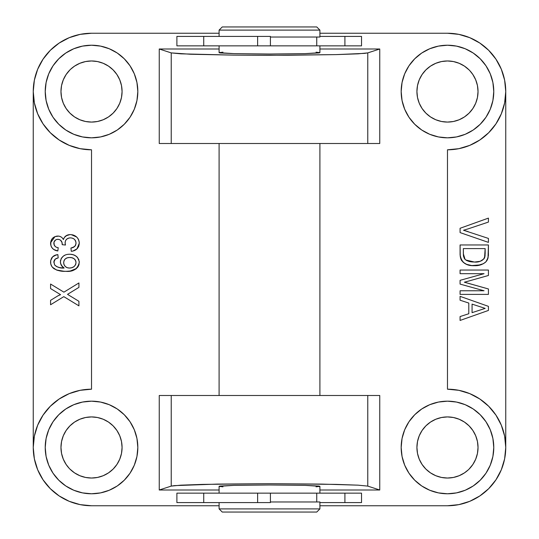 <?xml version="1.0" encoding="UTF-8"?>
<svg xmlns="http://www.w3.org/2000/svg" width="539" height="539" viewBox="0 0 539 539"><rect width="100%" height="100%" fill="white"/><g stroke="black" fill="none" stroke-linecap="round" stroke-linejoin="round"><path stroke-width="0.81" d="M50.316 132.729L59.149 139.978L69.221 145.362L80.156 148.683L91.522 149.802A58.273 58.273 0 0 1 33.25 91.522A58.273 58.273 0 0 1 91.522 33.25L80.156 34.368L69.221 37.683L59.149 43.073L50.316 50.316L43.073 59.149L37.683 69.221L34.368 80.156L33.25 91.522L33.25 447.478A58.273 58.273 0 0 1 91.522 389.198L80.156 390.317L69.221 393.638L59.149 399.022L50.316 406.271L43.073 415.097L37.683 425.177L34.368 436.105L33.25 447.478L34.368 458.844L37.683 469.779L43.073 479.851L50.316 488.684L59.149 495.927L69.221 501.317L80.156 504.632L91.522 505.75L219.097 505.75L91.522 505.75A58.273 58.273 0 0 1 33.25 447.478L33.25 91.522L34.368 102.895L37.683 113.823L43.073 123.903L50.316 132.729L43.073 123.903M447.478 493.778A46.307 46.307 0 0 1 401.171 447.478A46.307 46.307 0 0 1 447.478 401.171L456.506 402.06L465.197 404.695L473.202 408.973L480.215 414.734L485.976 421.747L490.254 429.758L492.889 438.443L493.778 447.478L492.889 456.506L490.254 465.197L485.976 473.202L480.215 480.215L473.202 485.976L465.197 490.254L456.506 492.889L447.478 493.778L438.443 492.889L429.758 490.254L421.747 485.976L414.734 480.215L408.973 473.202L404.695 465.197L402.06 456.506L401.171 447.478L402.06 438.443L404.695 429.758L408.973 421.747L414.734 414.734L421.747 408.973L429.758 404.695L438.443 402.06L447.478 401.171A46.307 46.307 0 0 1 493.778 447.478A46.307 46.307 0 0 1 447.478 493.778M447.478 478.032A30.555 30.555 0 0 1 416.923 447.478A30.555 30.555 0 0 1 447.478 416.923A30.555 30.555 0 0 1 478.032 447.478A30.555 30.555 0 0 1 447.478 478.032L441.515 477.446L447.478 478.032L453.434 477.446L447.478 478.032M447.478 137.829A46.307 46.307 0 0 1 401.171 91.522A46.307 46.307 0 0 1 447.478 45.222L456.506 46.111L465.197 48.746L473.202 53.024L480.215 58.785L485.976 65.798L490.254 73.803L492.889 82.494L493.778 91.522L492.889 100.557L490.254 109.242L485.976 117.253L480.215 124.266L473.202 130.027L465.197 134.305L456.506 136.94L447.478 137.829L438.443 136.94L429.758 134.305L421.747 130.027L414.734 124.266L408.973 117.253L404.695 109.242L402.06 100.557L401.171 91.522L402.06 82.494L404.695 73.803L408.973 65.798L414.734 58.785L421.747 53.024L429.758 48.746L438.443 46.111L447.478 45.222A46.307 46.307 0 0 1 493.778 91.522A46.307 46.307 0 0 1 447.478 137.829L456.506 136.94M430.499 66.122L435.781 63.299L430.499 66.122L425.871 69.922L422.071 74.55L419.248 79.833L417.509 85.566L416.923 91.522L417.509 97.485L419.248 103.218L422.071 108.501L425.871 113.129L430.499 116.929L435.781 119.752L441.515 121.491L447.478 122.077A30.555 30.555 0 0 1 416.923 91.522A30.555 30.555 0 0 1 447.478 60.968L453.434 61.554L447.478 60.968A30.555 30.555 0 0 1 478.032 91.522A30.555 30.555 0 0 1 447.478 122.077L453.434 121.491L459.167 119.752L464.45 116.929L469.078 113.129L472.878 108.501L475.701 103.218L472.878 108.501M91.522 137.829A46.307 46.307 0 0 1 45.222 91.522A46.307 46.307 0 0 1 91.522 45.222L100.557 46.111L109.242 48.746L117.253 53.024L124.266 58.785L130.027 65.798L134.305 73.803L136.94 82.494L137.829 91.522L136.94 100.557L134.305 109.242L130.027 117.253L124.266 124.266L117.253 130.027L109.242 134.305L100.557 136.94L91.522 137.829L82.494 136.94L73.803 134.305L65.798 130.027L58.785 124.266L53.024 117.253L48.746 109.242L46.111 100.557L45.222 91.522L46.111 82.494L48.746 73.803L53.024 65.798L58.785 58.785L65.798 53.024L73.803 48.746L82.494 46.111L91.522 45.222A46.307 46.307 0 0 1 137.829 91.522A46.307 46.307 0 0 1 91.522 137.829L100.557 136.94M66.122 108.501L63.299 103.218L66.122 108.501L69.922 113.129L74.55 116.929L79.833 119.752L85.566 121.491L91.522 122.077A30.555 30.555 0 0 1 60.968 91.522A30.555 30.555 0 0 1 91.522 60.968L97.485 61.554L91.522 60.968A30.555 30.555 0 0 1 122.077 91.522A30.555 30.555 0 0 1 91.522 122.077L97.485 121.491L103.218 119.752L108.501 116.929L113.129 113.129L116.929 108.501L119.752 103.218L121.491 97.485L122.077 91.522L121.491 85.566L119.752 79.833L116.929 74.55L113.129 69.922L108.501 66.122L103.218 63.299L108.501 66.122M91.522 493.778A46.307 46.307 0 0 1 45.222 447.478A46.307 46.307 0 0 1 91.522 401.171L100.557 402.06L109.242 404.695L117.253 408.973L124.266 414.734L130.027 421.747L134.305 429.758L136.94 438.443L137.829 447.478L136.94 456.506L134.305 465.197L130.027 473.202L124.266 480.215L117.253 485.976L109.242 490.254L100.557 492.889L91.522 493.778L82.494 492.889L73.803 490.254L65.798 485.976L58.785 480.215L53.024 473.202L48.746 465.197L46.111 456.506L45.222 447.478L46.111 438.443L48.746 429.758L53.024 421.747L58.785 414.734L65.798 408.973L73.803 404.695L82.494 402.06L91.522 401.171A46.307 46.307 0 0 1 137.829 447.478A46.307 46.307 0 0 1 91.522 493.778M91.522 478.032A30.555 30.555 0 0 1 60.968 447.478A30.555 30.555 0 0 1 91.522 416.923A30.555 30.555 0 0 1 122.077 447.478A30.555 30.555 0 0 1 91.522 478.032L85.566 477.446L91.522 478.032L97.485 477.446L91.522 478.032M222.937 486.832L219.097 486.319L233.859 485.369L269.5 484.979L305.141 485.369L319.903 486.319L316.063 486.832M316.063 52.168L319.903 52.681L305.141 53.63L269.5 54.021L233.859 53.63L219.097 52.681L222.937 52.168M76.956 248.897L72.846 251.08L75.164 250.217L77.508 248.311L75.979 249.705M76.498 249.301L75.999 249.692L76.498 249.301M71.411 247.953L70.926 248.055C74.018 247.697 75.716 246.04 76.019 243.096C75.676 239.754 73.796 238.016 70.366 237.881C67.166 238.043 65.408 239.693 65.091 242.84L65.475 245.036L62.207 244.686L62.248 244.194C62.174 241.243 60.725 239.626 57.902 239.329C55.396 239.498 54.041 240.818 53.846 243.311C54.095 245.905 55.544 247.367 58.205 247.691L57.841 250.965L57.134 250.83L57.841 250.965C53.401 250.291 50.976 247.772 50.572 243.412C50.915 238.925 53.321 236.48 57.781 236.062C60.334 236.122 62.207 237.281 63.407 239.538C64.539 236.25 66.863 234.606 70.393 234.606C75.81 234.991 78.775 237.861 79.287 243.21C78.849 248.041 76.188 250.743 71.289 251.329L72.826 251.086L71.289 251.329L70.926 248.055L71.289 251.329M73.54 247.226L74.052 246.929M74.739 239.626L75.925 242.011L75.952 243.999M75.628 240.987L74.746 239.639L75.925 242.024M74.355 239.269L74.746 239.639M68.123 238.292L69.356 237.948L67.335 238.696L65.967 239.976L67.287 238.73L69.248 237.968M61.614 241.539L60.489 240.104L61.972 242.388L62.207 244.686L65.475 245.036L65.179 243.776M60.489 240.104L58.812 239.404M57.505 239.35L57.902 239.329M56.339 239.599L57.107 239.39M54.156 244.989L54.008 242.072L55.598 239.963M54.143 241.688L53.981 242.179M53.893 242.631L53.86 242.968M55.106 246.37L53.92 244.16M57.343 247.516L56.683 247.313M53.819 249.503L52.681 248.6L53.806 249.496L57.841 250.965L58.205 247.691L57.788 247.617M51.394 246.896L52.681 248.6M55.012 236.601L50.612 242.691L51.084 246.229M51.731 239.323L52.613 238.191L51.084 240.603L50.693 244.847M58.65 236.116L54.985 236.608L52.613 238.191M61.817 237.477L61.412 237.167M68.103 234.876L69.814 234.627L65.994 235.819L67.011 235.26L64.35 237.436L63.407 239.538L62.423 238.07M69.814 234.627L70.393 234.606M76.983 248.87L79.287 243.21L79.206 241.91M51.576 258.141L52.654 256.807L50.686 260.553L50.76 263.867L51.838 266.482L53.428 268.233M54.412 255.567L56.433 254.846L52.654 256.807L53.799 255.917M56.346 258.43L58.205 257.871L55.955 258.619L58.205 257.871L57.841 254.597L56.433 254.846M54.682 259.704L55.955 258.619M53.873 261.705L54.385 260.142M54.5 264.683L53.934 261.307M55.126 265.471L56.676 266.596L54.688 264.999C57.336 267.344 60.483 268.361 64.128 268.045L63.339 267.512L64.128 268.045L59.047 267.539L61.338 267.91M63.332 267.512L61.412 265.437L64.128 268.045C61.756 266.63 60.509 264.555 60.388 261.819L60.408 262.291M61.709 257.777L63.346 256.133L61.17 258.619L60.388 261.819C61.244 256.8 64.309 254.273 69.592 254.233L67.927 254.334M76.551 268.442L75.649 269.15L78.061 266.711L78.99 264.609L79.246 261.449L77.528 257.46L75.393 255.715L73.075 254.725L75.19 255.601M74.651 269.729L70.245 271.009L75.649 269.15M66.802 271.299L70.245 271.009M52.384 267.203L56.514 269.985L64.107 271.285M59.499 294.011L60.577 294.671L57.936 295.83L60.577 294.671L50.572 288.574L50.572 284.04L63.912 292.158L78.923 282.948L78.923 287.368L68.231 293.923M67.53 294.361L78.923 301.308L78.923 305.849L63.804 296.639L50.572 304.757L50.572 300.338L57.936 295.83L50.572 300.338L50.572 304.757L63.804 296.639L78.923 305.849L78.923 301.308L67.53 294.361L69.113 293.384L67.53 294.361M505.75 91.522L505.75 447.478L504.632 436.105L501.317 425.177L495.927 415.097L488.684 406.271L479.851 399.022L469.779 393.638L458.844 390.317L447.478 389.198L447.478 149.802L458.844 148.683L469.779 145.362L479.851 139.978L488.684 132.729L495.927 123.903L501.317 113.823L504.632 102.895L505.75 91.522L504.632 80.156L501.317 69.221L495.927 59.149L488.684 50.316L479.851 43.073L469.779 37.683L458.844 34.368L447.478 33.25L319.903 33.25L447.478 33.25A58.273 58.273 0 0 1 505.75 91.522A58.273 58.273 0 0 1 447.478 149.802L447.478 389.198A58.273 58.273 0 0 1 505.75 447.478A58.273 58.273 0 0 1 447.478 505.75L458.844 504.632L469.779 501.317L479.851 495.927L488.684 488.684L495.927 479.851L501.317 469.779L504.632 458.844L505.75 447.478L505.75 91.522M468.108 231.602L463.527 230.247L468.108 228.873L463.527 230.247L488.428 238.427L488.428 242.382L460.077 232.592L460.077 228.28L488.428 218.113L488.428 222.068L468.108 228.873L488.428 222.068L488.428 218.113L460.077 228.28L460.077 232.592L488.428 242.382L488.428 238.427L463.527 230.247L468.108 228.873M477.541 265.498L483.51 263.652L485.989 261.738L487.243 260.034L488.347 255.843L488.428 244.969L460.077 244.969L460.259 256.638L461.216 259.785L463.25 262.352L466.646 264.359L471.766 265.565L477.541 265.498L481.536 264.561M468.869 283.447L464.369 282.22L468.532 281.088L464.369 282.22L488.428 288.965L488.428 294.395L460.077 294.395L460.077 290.764L484.062 290.764L460.077 284.1L460.077 280.334L484.062 273.677L460.077 273.677L460.077 270.046L488.428 270.046L488.428 275.483L468.532 281.088L488.428 275.483L488.428 270.046L460.077 270.046L460.077 273.677L484.062 273.677L460.077 280.334L460.077 284.1L484.062 290.764L460.077 290.764L460.077 294.395L488.428 294.395L488.428 288.965L467.751 283.13M488.684 132.729L495.927 123.903M219.097 33.25L91.522 33.25L219.097 33.25M91.522 149.802L91.522 389.198L91.522 149.802M319.903 505.75L447.478 505.75L319.903 505.75M495.927 415.097L488.684 406.271M379.752 395.498L379.752 489.998L319.903 489.998L379.752 489.998L379.752 395.498L367.766 395.498L367.766 486.104L379.752 489.998L367.766 486.104L367.766 395.498L171.234 395.498L171.234 486.104L180.888 485.167L202.684 484.393L269.5 483.699L336.316 484.393L358.112 485.167L367.766 486.104L358.112 485.167L321.743 484.096L269.5 483.699L217.257 484.096L174.414 485.626L171.234 486.104L159.248 489.998L159.248 395.498L171.234 395.498L171.234 486.104L159.248 489.998L159.248 395.498L379.752 395.498M219.097 489.998L159.248 489.998L219.097 489.998M159.248 49.002L219.097 49.002L159.248 49.002L171.234 52.896L171.234 143.502L379.752 143.502L379.752 49.002L379.752 143.502L367.766 143.502L367.766 52.896L367.766 143.502L159.248 143.502L159.248 49.002L171.234 52.896L171.234 143.502L159.248 143.502L159.248 49.002M319.903 49.002L379.752 49.002L367.766 52.896L358.112 53.833L336.316 54.607L269.5 55.301L233.636 55.119L180.888 53.833L171.234 52.896L190.415 54.244L233.636 55.119L287.745 55.254L336.316 54.607L364.586 53.374L367.766 52.896L379.752 49.002L319.903 49.002M435.781 475.701L430.499 472.878L435.781 475.701L441.515 477.446M472.878 430.499L475.701 435.781L472.878 430.499L469.078 425.871L464.45 422.071L459.167 419.248L453.434 417.509L447.478 416.923L441.515 417.509L435.781 419.248L430.499 422.071L425.871 425.871L422.071 430.499L419.248 435.781L417.509 441.515L416.923 447.478L417.509 453.434L419.248 459.167L422.071 464.45L425.871 469.078L430.499 472.878M477.446 441.515L478.032 447.478L477.446 453.434L478.032 447.478L477.446 441.515L475.701 435.781M453.434 477.446L459.167 475.701L464.45 472.878L468.27 469.86M441.515 61.554L447.478 60.968L441.515 61.554L435.781 63.299M477.446 85.566L478.032 91.522L477.446 85.566L475.701 79.833L472.878 74.55L469.86 70.73M478.032 91.522L477.446 97.485L478.032 91.522M61.554 97.485L60.968 91.522L61.554 85.566L60.968 91.522L61.554 97.485L63.299 103.218M85.566 61.554L91.522 60.968L85.566 61.554L79.833 63.299L74.55 66.122L70.73 69.14M61.554 453.434L60.968 447.478L61.554 453.434L63.299 459.167L66.122 464.45L69.14 468.27M60.968 447.478L61.554 441.515L60.968 447.478M63.299 435.781L66.122 430.499L63.299 435.781L61.554 441.515M108.501 472.878L103.218 475.701L108.501 472.878L113.129 469.078L116.929 464.45L119.752 459.167L121.491 453.434L122.077 447.478L121.491 441.515L119.752 435.781L116.929 430.499L113.129 425.871L108.501 422.071L103.218 419.248L97.485 417.509L91.522 416.923L85.566 417.509L79.833 419.248L74.55 422.071L69.922 425.871L66.122 430.499M220.067 486.582L219.097 486.319L220.067 486.057L233.859 485.369L269.5 484.979L305.141 485.369L318.933 486.057L319.903 486.319L318.933 486.582M318.933 52.418L319.903 52.681L318.933 52.943L305.141 53.63L269.5 54.021L233.859 53.63L220.067 52.943L219.097 52.681L220.067 52.418M82.494 402.06L91.522 401.171M69.922 469.078L74.55 472.878L79.833 475.701L85.566 477.446M97.485 477.446L103.218 475.701M69.922 69.922L66.122 74.55L63.299 79.833L61.554 85.566M103.218 63.299L97.485 61.554M475.701 103.218L477.446 97.485M469.078 69.922L464.45 66.122L459.167 63.299L453.434 61.554M438.443 402.06L447.478 401.171M469.078 469.078L472.878 464.45L475.701 459.167L477.446 453.434M460.077 296.342L488.428 306.354L488.428 310.437L460.077 320.442L460.077 316.568L468.795 313.725L468.795 303.059L460.077 300.21L460.077 296.342L488.428 306.354L488.428 310.437L460.077 320.442L460.077 316.568L468.795 313.725L468.795 303.059L460.077 300.21L460.077 296.342M472.07 304.124L472.07 312.654L485.154 308.389L472.07 304.124L472.07 312.654L472.07 304.124L485.154 308.389L483.928 308.793M468.795 303.059L468.795 313.725M481.078 309.723L485.154 308.389M483.321 308.988L479.447 310.255M484.5 308.604L483.523 308.921M482.708 309.184L481.893 309.453M464.625 282.153L465.494 282.517M465.561 281.904L466.747 281.58M466.626 282.82L466.06 282.665M467.643 281.338L468.532 281.088M460.535 257.965L461.532 260.364M461.896 260.916L461.546 260.384M484.817 262.783L485.989 261.738C482.701 264.595 478.841 265.909 474.401 265.687C465.73 266.037 460.953 262.143 460.077 254.01L460.077 244.969L488.428 244.969L488.017 258.06L485.989 261.738L488.139 257.514M486.67 260.923L487.862 258.572M463.345 253.748L463.345 248.6L485.154 248.6L485.053 255.756L483.786 258.996L480.168 261.3L474.468 262.048L469.691 261.604L466.336 260.337L464.786 259.077L463.419 255.358L463.345 248.6L485.154 248.6L463.345 248.6L463.345 253.748L465.056 259.367M460.077 254.01L460.117 255.358M460.939 259.171L461.512 260.324M464.301 263.147L464.887 263.51M466.289 264.211L466.646 264.359M467.892 264.79L469.186 265.148M471.766 265.565L480.62 264.865M483.51 263.659L485.989 261.738M488.381 255.358L488.428 253.599M464.773 259.064L463.964 257.723M463.681 256.908L463.425 255.446M473.269 262.021L470.823 261.806M469.078 261.449L466.666 260.526M466.336 260.337L467.407 260.876M465.831 260.007L474.468 262.048C478.733 262.446 482.095 261.024 484.568 257.79L484.406 258.114M484.224 258.424L483.793 258.989M482.715 259.966L480.896 261.024M480.168 261.3L479.38 261.536M478.551 261.711L477.999 261.806M477.352 261.893L475.924 262.015M485.154 253.667L485.154 248.6L484.568 257.79M485.053 255.762L484.75 257.312M472.07 261.947L469.691 261.604M463.419 255.358L463.365 254.549M464.679 230.557L463.527 230.247L464.679 229.931M60.577 294.671L60.24 294.658M69.133 295.338L68.493 294.948M69.113 293.384L78.923 287.368L78.923 282.948L63.912 292.158L50.572 284.04L50.572 288.574L59.135 293.789M60.213 294.665L59.869 294.779M58.562 295.453L57.936 295.83M62.558 271.205L65.65 271.319C61.379 271.575 57.424 270.645 53.792 268.53L54.439 268.961M73.075 254.725L70.468 254.273M65.334 254.994L63.346 256.133M60.456 262.762L61.412 265.437M59.047 267.539L56.676 266.596M69.518 268.045C73.291 267.977 75.46 266.151 76.019 262.581L75.5 264.871L73.964 266.65L71.849 267.694L69.518 268.045L67.328 267.728L65.421 266.63L64.107 264.865L63.663 262.715L64.074 260.512L65.455 258.754L67.469 257.77L69.699 257.507L71.963 257.763L74.025 258.686L75.514 260.384L76.019 262.581C75.473 259.124 73.365 257.433 69.699 257.507C66.061 257.48 64.047 259.219 63.663 262.715C64.06 266.138 66.014 267.917 69.518 268.045L68.958 268.031M50.686 260.553L50.572 261.981C50.942 257.588 53.368 255.122 57.841 254.597L54.459 255.54M52.094 257.406L51.825 257.757M53.792 268.53C51.65 266.879 50.572 264.696 50.572 261.981L50.679 263.436M51.838 266.482L52.35 267.162M56.507 269.985L57.767 270.403M59.492 270.807L61.305 271.083M71.35 254.354L69.592 254.233C75.217 254.3 78.451 256.995 79.287 262.331C77.69 269.055 73.149 272.047 65.65 271.319L67.954 271.245M70.272 271.009L76.558 268.442M77.38 267.613L78.943 264.784M79.287 262.331L79.246 261.455M78.856 259.731L78.553 259.016M77.522 257.453L77.023 256.928M75.507 255.782L73.102 254.738M69.592 254.233L67.961 254.327M64.848 255.21L63.642 255.917M60.577 260.162L60.476 260.667M60.435 260.984L60.57 263.389M60.651 263.692L62.484 266.792M60.119 267.755L56.838 266.684M57.841 254.597L58.205 257.871L55.301 259.057L53.846 262.19L54.688 264.999M53.846 262.19L53.866 261.745M67.328 267.728L68.183 267.937M66.964 267.593L66.324 267.277M64.101 264.851L63.905 264.353M75.898 263.76L75.487 264.905M73.971 266.65L72.489 267.465M71.256 267.849L70.831 267.937M70.272 257.521L69.699 257.507M71.411 257.642L71.963 257.763M74.207 258.828L74.874 259.441M75.177 259.825L75.521 260.384M75.891 261.435L75.986 261.981M63.683 263.268L63.683 262.149M64.08 260.499L64.936 259.219M65.455 258.754L66.108 258.316M66.412 258.161L67.469 257.77M79.253 242.348L78.647 239.815M78.654 239.842L77.811 238.319M77.818 238.326L76.679 237.032L71.256 234.64M63.77 238.487L63.407 239.538L62.436 238.09M61.109 236.971L59.506 236.284L61.109 236.971M58.677 236.122L56.352 236.197M51.582 247.239L53.213 249.072M54.655 245.872L55.746 246.855M55.645 239.929L56.319 239.606M56.359 239.592L56.797 239.457M65.212 243.951L65.179 241.829L65.953 239.99L65.468 240.859M65.974 239.963L66.641 239.235M70.366 237.881L69.356 237.948M72.556 238.225L73.648 238.75M75.999 243.588L75.089 246.027M75.676 245.029L75.433 245.528M74.18 246.849L70.926 248.055M77.508 248.311L78.728 246.296L79.287 243.21M76.679 237.032L73.782 235.199L72.111 234.748M65.104 236.554L64.35 237.436M53.806 249.496L57.134 250.83M53.846 243.311L53.866 242.853M54.998 240.441L55.625 239.949M61.972 242.388L62.174 243.278M67.287 238.73L67.813 238.427M72.495 238.204L73.931 238.932M75.204 245.878L72.819 247.536M219.097 508.897L222.25 512.05L316.75 512.05L319.903 508.897L219.097 508.897L319.903 508.897L319.903 501.971L270.416 501.971L319.903 501.971L319.903 508.897L316.75 512.05L222.25 512.05L219.097 508.897L219.097 502.597L219.097 508.897M319.903 30.103L316.75 26.95L222.25 26.95L219.097 30.103L319.903 30.103L219.097 30.103L219.097 36.403L219.097 30.103L222.25 26.95L316.75 26.95L319.903 30.103L319.903 37.029L319.903 30.103M316.75 501.971L316.75 493.151L316.75 501.971M270.416 37.029L319.903 37.029L270.416 37.029M316.75 45.849L316.75 37.029L316.75 45.849M319.903 493.151L319.903 486.319L319.903 493.151L270.416 493.151L344.906 493.151L344.906 502.597L361.528 502.597L361.528 493.151L319.903 493.151M319.903 395.498L319.903 143.502L319.903 395.498M319.903 52.681L319.903 45.849L319.903 52.681M176.893 493.151L257.622 493.151L203.735 493.151L203.735 502.597L203.735 493.151L176.893 493.151L176.893 502.597L257.622 502.597L257.622 493.151L257.622 502.597L270.416 502.597L270.416 493.151L257.622 493.151L269.156 493.151M219.097 45.849L219.097 52.681L219.097 45.849M219.097 143.502L219.097 395.498L219.097 143.502M219.097 486.319L219.097 493.151L219.097 486.319M270.416 45.849L270.416 36.403L257.622 36.403L257.622 45.849L361.528 45.849L361.528 36.403L344.906 36.403L344.906 45.849L344.906 36.403L319.903 36.403L361.393 36.403M361.447 502.597L319.903 502.597L344.906 502.597L344.906 493.151L361.393 493.151M176.893 502.597L270.389 502.597M257.622 493.151L270.389 493.151M203.735 36.403L176.893 36.403L203.735 36.403L203.735 45.849L203.735 36.403L257.622 36.403L203.735 36.403M176.893 36.403L176.893 45.849L257.622 45.849L257.622 36.403L270.389 36.403M319.903 45.849L361.447 45.849M176.893 45.849L270.389 45.849"/></g></svg>
